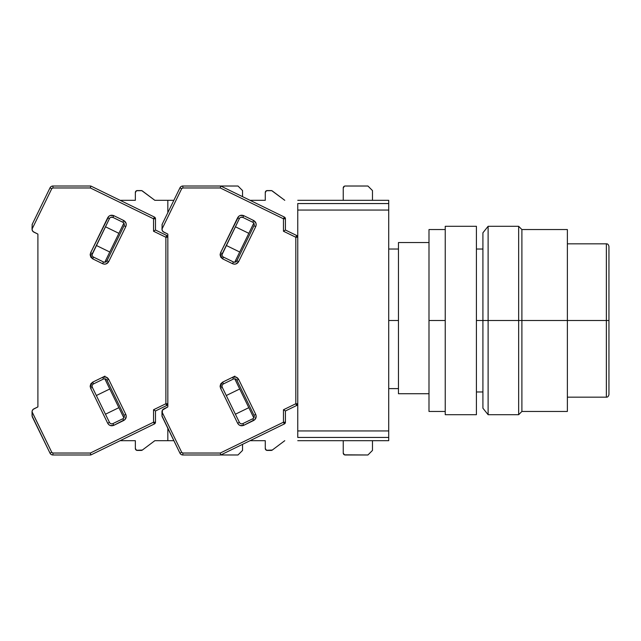 <?xml version="1.0" encoding="UTF-8"?>
<svg xmlns="http://www.w3.org/2000/svg" width="641" height="641" viewBox="0 0 641 641"><rect width="100%" height="100%" fill="white"/><g stroke="black" fill="none" stroke-linecap="round" stroke-linejoin="round"><path stroke-width="0.96" d="M482.913 320.5L476.415 320.5L482.913 320.5L482.913 408.205L482.913 320.5L488.113 320.5L482.913 320.5L482.913 232.795L482.913 320.5M388.718 388.606L398.462 388.606L388.718 388.606M398.462 320.5L388.718 320.5L398.462 320.5M297.761 200.312L388.718 200.312L297.761 200.312M388.718 203.558L388.718 200.312L388.718 203.558L297.761 203.558L297.761 210.056L388.718 210.056L388.718 203.558L297.761 203.558L297.761 437.442L388.718 437.442L388.718 430.944L297.761 430.944L297.761 437.442L388.718 437.442L388.718 440.688L388.718 430.944L297.761 430.944L297.761 210.056L388.718 210.056L388.718 430.944L388.718 203.558M297.761 440.688L388.718 440.688L297.761 440.688M398.462 393.718L428.997 393.718L398.462 393.718L398.462 242.538L398.462 393.718M606.354 320.5L567.373 320.5L606.354 320.5L606.354 397.164L606.354 320.5L608.95 320.5L608.95 394.56L608.95 320.5L606.354 320.5L606.354 243.836C607.62 243.7 608.485 244.566 608.95 246.44L608.95 394.56C608.485 396.434 607.62 397.3 606.354 397.164L606.354 320.5M608.95 320.5L608.95 246.44L608.95 320.5M567.373 411.45L567.373 320.5L521.894 320.5L567.373 320.5L567.373 411.45L521.894 411.45L521.894 320.5L521.894 411.45L518.649 414.703L518.649 320.5L518.649 414.703L488.113 414.703L488.113 320.5L488.113 414.703L482.913 408.205M518.649 320.5L488.113 320.5L521.894 320.5L518.649 320.5L518.649 226.297L518.649 320.5M567.373 229.55L567.373 320.5L567.373 229.55L521.894 229.55L521.894 320.5L521.894 229.55L518.649 226.297L488.113 226.297L488.113 320.5L488.113 226.297L482.913 232.795M476.415 226.297L445.239 226.297L445.239 414.703L476.415 414.703L476.415 226.297L476.415 414.703L445.239 414.703L445.239 320.5L428.997 320.5L428.997 411.45L428.997 320.5L445.239 320.5L445.239 226.297L476.415 226.297M428.997 229.55L428.997 320.5L428.997 229.55L445.239 229.55M241.721 423.853A2.596 2.596 0 0 1 239.381 422.395L237.627 423.244L238.652 424.614L240.239 425.552L243.708 425.344L254.998 419.478L256.176 416.065L255.735 414.415L253.98 415.272A2.596 2.596 0 0 1 252.786 418.749L242.859 423.589L243.708 425.344L242.859 423.589A2.596 2.596 0 0 1 239.381 422.395L222.291 387.356A2.596 2.596 0 0 1 222.034 386.219L220.079 386.219L220.544 388.214L222.291 387.356A2.596 2.596 0 0 1 223.493 383.887L233.42 379.039A2.596 2.596 0 0 1 236.89 380.241L253.98 415.272L236.89 380.241L238.644 379.384L236.89 380.241A2.596 2.596 0 0 0 233.42 379.039L232.563 377.293L234.894 376.147L222.635 382.132L220.079 386.219L222.034 386.219A2.596 2.596 0 0 1 223.493 383.887L222.635 382.132L223.493 383.887L233.42 379.039L232.563 377.293L236.04 377.076L238.644 379.384C237.186 377.028 235.159 376.331 232.563 377.293L222.635 382.132L220.776 383.807L220.079 386.219L220.544 388.214L237.627 423.244C239.085 425.6 241.112 426.297 243.708 425.344L253.636 420.496C255.991 419.038 256.688 417.011 255.735 414.415L238.644 379.384L255.735 414.415L253.98 415.272A2.596 2.596 0 0 1 252.786 418.749L253.636 420.496L252.786 418.749L242.859 423.589A2.596 2.596 0 0 1 241.721 423.853L241 423.749M240.872 217.291L242.859 217.411L243.708 215.656C241.112 214.703 239.085 215.4 237.627 217.756L239.381 218.605L237.627 217.756L220.544 252.786L220.079 254.781L220.776 257.193L222.635 258.868L232.563 263.707L222.635 258.868L223.493 257.113A2.596 2.596 0 0 1 222.034 254.781L220.079 254.781L222.635 258.868L223.493 257.113L233.42 261.961L232.563 263.707C235.159 264.669 237.186 263.972 238.644 261.616L255.735 226.585L253.98 225.728L236.89 260.759A2.596 2.596 0 0 1 233.42 261.961L223.493 257.113A2.596 2.596 0 0 1 222.291 253.644L220.544 252.786L220.079 254.781L222.034 254.781A2.596 2.596 0 0 1 222.291 253.644L239.381 218.605L222.034 254.621M271.127 450.431L267.225 450.431A1.947 1.947 0 0 1 265.278 448.484L266.48 450.286L272.297 450.046A1.947 1.947 0 0 1 271.127 450.431M267.225 190.569L271.127 190.569A1.947 1.947 0 0 1 272.297 190.954L284.772 200.312L271.744 190.665L266.48 190.714L265.278 192.516A1.947 1.947 0 0 1 267.225 190.569M343.808 186.587L344.441 186.17L343.239 187.965L343.239 200.312L343.239 187.965A1.947 1.947 0 0 1 345.187 186.018L367.926 186.018L372.469 190.569L367.926 186.018L345.187 186.018M345.187 454.982A1.947 1.947 0 0 1 343.239 453.035L343.239 440.688L343.239 453.035L344.441 454.83L367.926 454.982L345.187 454.982L343.808 454.413M372.469 450.431L367.926 454.982L372.469 450.431L372.469 440.688L372.469 450.431M265.278 200.312L265.278 192.516L265.278 200.312L250.038 200.312M265.278 440.688L265.278 448.484L265.278 440.688L250.038 440.688M161.981 415.897L161.981 411.786A3.245 3.245 0 0 1 163.808 408.87L167.83 406.907L162.477 410.064L162.029 416.338L179.937 453.155L181.683 452.298L161.981 411.899L181.683 452.298L179.937 453.155A3.245 3.245 0 0 0 182.853 454.982A3.245 3.245 0 0 1 179.937 453.155L161.981 415.897M372.469 190.569L372.469 200.312L372.469 190.569M272.297 450.046L284.772 440.688L272.297 450.046M297.761 237.258A1.947 1.947 180 0 0 296.671 235.511L295.813 237.258L296.671 235.511L285.421 230.023L285.421 218.789L283.466 218.789L284.324 217.035L220.728 186.018L182.853 186.018L182.853 187.965L181.683 188.702L179.937 187.845A3.245 3.245 0 0 1 182.853 186.018A3.245 3.245 0 0 0 179.937 187.845L162.181 224.246L179.937 187.845L181.683 188.702L161.981 229.101L162.477 230.936L163.808 232.13A3.245 3.245 0 0 1 161.981 229.214L162.181 224.246L161.981 229.101L181.683 188.702L182.853 187.965L220.28 187.965L283.466 218.789L285.421 218.789L284.324 217.035A1.947 1.947 180 0 1 285.421 218.789A1.947 1.947 0 0 0 284.324 217.035L283.466 218.789L283.466 231.241L295.813 237.258L297.761 237.258A1.947 1.947 0 0 0 296.671 235.511L297.761 237.258L295.813 237.258L295.813 403.742L296.671 405.489L285.421 410.977L283.466 409.759L283.466 422.211L284.324 423.965L285.421 422.211A1.947 1.947 0 0 1 284.324 423.965L220.728 454.982L220.28 453.035L182.853 453.035L181.683 452.298L182.853 453.035L182.853 454.982L220.728 454.982L284.324 423.965L285.421 422.211L285.421 410.977L296.671 405.489L297.761 403.742L296.671 405.489L295.813 403.742L283.466 409.759L285.421 410.977L285.421 422.211L283.466 422.211L220.28 453.035L220.728 454.982L237.995 454.982L182.853 454.982L182.853 453.035L220.28 453.035L283.466 422.211L285.421 422.211M234.734 262.217L253.796 223.132L234.734 262.217M239.71 252.017L226.281 245.471L239.71 252.017M235.391 226.786L248.828 233.332L235.391 226.786M226.281 395.529L239.71 388.983L226.281 395.529M248.828 407.668L235.391 414.214L248.828 407.668M253.796 417.868L234.734 378.783L253.796 417.868M169.464 431.681L167.381 427.411L169.464 431.681M297.761 403.742L295.813 403.742L297.761 403.742A1.947 1.947 0 0 1 296.671 405.489M167.381 213.589L164.497 219.494M164.505 219.478L163.655 221.233M162.181 224.246L161.981 225.103L162.181 224.246M242.859 217.411L252.786 222.251L253.636 220.504L243.708 215.656L242.859 217.411A2.596 2.596 0 0 0 239.381 218.605A2.596 2.596 0 0 1 242.859 217.411L252.786 222.251A2.596 2.596 0 0 1 253.98 225.728L236.89 260.759L235.271 262.121M163.054 231.625L167.83 234.093L167.83 406.907L167.83 403.742L166.732 405.489L155.483 410.977L153.536 409.759L153.536 422.211L154.393 423.965L155.483 422.211A1.947 1.947 0 0 1 154.393 423.965L90.798 454.982L90.349 453.035L52.923 453.035L51.753 452.298L32.05 411.786A3.245 3.245 0 0 1 33.877 408.87L37.899 406.907L33.124 409.375L32.178 410.889L32.05 413.125L32.05 411.899L51.753 452.298L50.006 453.155L51.753 452.298L52.923 453.035L52.923 454.982A3.245 3.245 0 0 1 50.006 453.155A3.245 3.245 0 0 0 52.923 454.982L90.798 454.982L154.393 423.965L155.483 422.211L155.483 410.977L166.732 405.489L167.83 403.742A1.947 1.947 0 0 1 166.732 405.489L165.883 403.742L166.732 405.489M296.671 235.511L285.421 230.023L283.466 231.241L283.466 218.789L220.28 187.965L182.853 187.965L182.853 186.018L220.728 186.018L220.28 187.965L220.728 186.018L237.995 186.018L242.538 190.569L237.995 186.018L220.728 186.018L284.324 217.035M284.324 423.965L283.466 422.211L283.466 409.759L295.813 403.742L295.813 237.258L283.466 231.241L285.421 230.023L285.421 218.789M236.89 260.759L238.644 261.616L236.89 260.759A2.596 2.596 0 0 1 233.42 261.961L232.563 263.707L234.205 264.156L236.04 263.924L238.644 261.616L255.735 226.585C256.688 223.981 255.991 221.954 253.636 220.504L252.786 222.251A2.596 2.596 0 0 1 253.98 225.728L255.735 226.585L256.176 224.935L255.943 223.108L253.636 220.504L243.708 215.656L240.239 215.448L238.652 216.386L220.544 252.786L222.291 253.644M222.291 387.356L220.544 388.214L237.627 423.244L239.381 422.395L222.291 387.356M163.808 232.13L167.83 234.093L167.83 406.907L167.83 403.742L165.883 403.742L153.536 409.759L155.483 410.977L155.483 422.211L153.536 422.211L90.349 453.035L90.798 454.982L52.923 454.982L52.923 453.035L90.349 453.035L153.536 422.211L155.483 422.211M111.782 423.853A2.596 2.596 0 0 1 109.451 422.395L107.696 423.244L108.722 424.614L110.308 425.552L113.778 425.344L125.067 419.478L126.245 416.065L125.796 414.415L124.05 415.272A2.596 2.596 0 0 1 122.848 418.749L112.92 423.589L113.778 425.344L112.92 423.589A2.596 2.596 0 0 1 109.451 422.395L92.36 387.356A2.596 2.596 0 0 1 92.096 386.219L90.149 386.219L90.613 388.214L92.36 387.356A2.596 2.596 0 0 1 93.554 383.887L103.481 379.039A2.596 2.596 0 0 1 106.959 380.241L124.05 415.272L106.959 380.241L108.714 379.384L106.959 380.241A2.596 2.596 0 0 0 103.481 379.039L102.632 377.293L104.964 376.147L92.705 382.132L90.149 386.219L92.096 386.219A2.596 2.596 0 0 1 93.554 383.887L92.705 382.132L93.554 383.887L103.481 379.039L102.632 377.293L106.102 377.076L108.714 379.384C107.255 377.028 105.228 376.331 102.632 377.293L92.705 382.132L90.838 383.807L90.149 386.219L90.613 388.214L107.696 423.244C109.154 425.6 111.181 426.297 113.778 425.344L123.705 420.496C126.061 419.038 126.758 417.011 125.796 414.415L108.714 379.384L125.796 414.415L124.05 415.272A2.596 2.596 0 0 1 122.848 418.749L123.705 420.496L122.848 418.749L112.92 423.589A2.596 2.596 0 0 1 111.782 423.853L111.069 423.749M110.941 217.291L112.92 217.411L113.778 215.656C111.181 214.703 109.154 215.4 107.696 217.756L109.451 218.605L107.696 217.756L90.613 252.786L90.149 254.781L90.838 257.193L92.705 258.868L102.632 263.707L92.705 258.868L93.554 257.113A2.596 2.596 0 0 1 92.096 254.781L90.149 254.781L92.705 258.868L93.554 257.113L103.481 261.961L102.632 263.707C105.228 264.669 107.255 263.972 108.714 261.616L125.796 226.585L124.05 225.728L106.959 260.759A2.596 2.596 0 0 1 103.481 261.961L93.554 257.113A2.596 2.596 0 0 1 92.36 253.644L90.613 252.786L90.149 254.781L92.096 254.781A2.596 2.596 0 0 1 92.36 253.644L109.451 218.605L92.104 254.621M141.196 450.431L137.294 450.431A1.947 1.947 0 0 1 135.347 448.484L136.549 450.286L142.366 450.046A1.947 1.947 0 0 1 141.196 450.431M137.294 190.569L141.196 190.569A1.947 1.947 0 0 1 142.366 190.954L154.834 200.312L173.855 200.312L154.834 200.312L141.813 190.665L136.549 190.714L135.347 192.516A1.947 1.947 0 0 1 137.294 190.569M242.538 450.431L237.995 454.982L242.538 450.431L242.538 444.341L242.538 450.431M135.347 200.312L135.347 192.516L135.347 200.312L120.107 200.312M135.347 440.688L135.347 448.484L135.347 440.688L120.107 440.688M32.05 415.897L32.05 413.125L32.25 416.754L50.006 453.155L32.05 415.897M242.538 190.569L242.538 196.659L242.538 190.569M142.366 450.046L154.834 440.688L167.83 440.688L154.834 440.688L142.366 450.046M173.855 440.688L167.83 440.688L173.855 440.688M167.83 237.258A1.947 1.947 180 0 0 166.732 235.511L165.883 237.258L166.732 235.511L155.483 230.023L155.483 218.789L153.536 218.789L154.393 217.035L90.798 186.018L52.923 186.018L52.923 187.965L51.753 188.702L50.006 187.845A3.245 3.245 0 0 1 52.923 186.018A3.245 3.245 0 0 0 50.006 187.845L32.25 224.246L50.006 187.845L51.753 188.702L32.05 229.101L32.547 230.936L33.877 232.13A3.245 3.245 0 0 1 32.05 229.214L32.25 224.246L32.05 229.101L51.753 188.702L52.923 187.965L90.349 187.965L153.536 218.789L155.483 218.789L154.393 217.035A1.947 1.947 180 0 1 155.483 218.789A1.947 1.947 0 0 0 154.393 217.035L153.536 218.789L153.536 231.241L165.883 237.258L167.83 237.258L167.83 234.093L167.83 237.258A1.947 1.947 0 0 0 166.732 235.511L167.83 237.258L165.883 237.258L165.883 403.742L167.83 403.742M104.804 262.217L123.865 223.132L104.804 262.217M109.779 252.017L96.35 245.471L109.779 252.017M105.461 226.786L118.889 233.332L105.461 226.786M96.35 395.529L109.779 388.983L96.35 395.529M118.889 407.668L105.461 414.214L118.889 407.668M123.865 417.868L104.804 378.783L123.865 417.868M39.526 431.681L37.45 427.411L39.526 431.681M167.83 440.688L167.83 428.332L167.83 440.688M167.83 212.668L167.83 200.312L167.83 212.668M39.526 209.319L34.566 219.494M34.574 219.478L33.717 221.233M32.25 224.246L32.05 225.103L32.25 224.246M112.92 217.411L122.848 222.251L123.705 220.504L113.778 215.656L112.92 217.411A2.596 2.596 0 0 0 109.451 218.605A2.596 2.596 0 0 1 112.92 217.411L122.848 222.251A2.596 2.596 0 0 1 124.05 225.728L106.959 260.759L105.34 262.121M33.877 232.13L37.899 234.093L37.899 406.907L37.899 234.093L33.124 231.625M166.732 235.511L155.483 230.023L153.536 231.241L153.536 218.789L90.349 187.965L52.923 187.965L52.923 186.018L90.798 186.018L90.349 187.965L90.798 186.018L154.393 217.035M154.393 423.965L153.536 422.211L153.536 409.759L165.883 403.742L165.883 237.258L153.536 231.241L155.483 230.023L155.483 218.789M106.959 260.759L108.714 261.616L106.959 260.759A2.596 2.596 0 0 1 103.481 261.961L102.632 263.707L104.275 264.156L106.102 263.924L108.714 261.616L125.796 226.585C126.758 223.981 126.061 221.954 123.705 220.504L122.848 222.251A2.596 2.596 0 0 1 124.05 225.728L125.796 226.585L126.245 224.935L126.013 223.108L123.705 220.504L113.778 215.656L110.308 215.448L108.722 216.386L90.613 252.786L92.36 253.644M92.36 387.356L90.613 388.214L107.696 423.244L109.451 422.395L92.36 387.356M37.474 427.467L35.479 423.38M34.574 421.522L33.717 419.767M37.034 426.561L37.442 427.403M32.05 229.101L32.05 226.746M32.05 414.254L32.05 411.899M476.415 391.963L482.913 391.963M388.718 249.037L398.462 249.037M398.462 242.538L428.997 242.538M476.415 249.037L482.913 249.037M567.373 397.164L606.354 397.164M567.373 243.836L606.354 243.836M445.239 411.45L428.997 411.45"/></g></svg>
